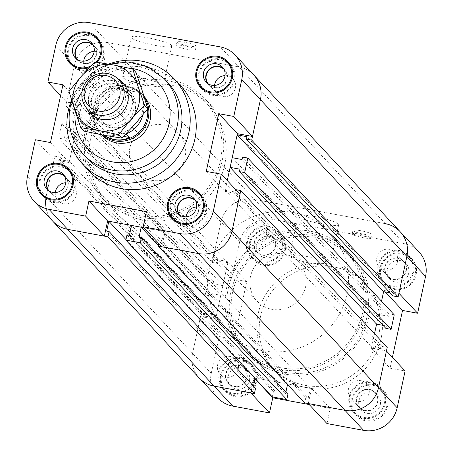 <?xml version="1.0" encoding="UTF-8"?>
<svg xmlns="http://www.w3.org/2000/svg" width="453" height="453" viewBox="0 0 453 453"><rect width="100%" height="100%" fill="white"/><g stroke="black" fill="none" stroke-linecap="round" stroke-linejoin="round"><path stroke-width="0.34" stroke-dasharray="2.27 1.7" d="M90.357 140.192A69.7 67.542 -43 0 0 106.563 200.209A69.7 67.542 -43 0 0 203.601 201.987A69.7 67.542 -43 0 0 208.431 105.051A69.7 67.542 -43 0 0 139.773 86.982A69.7 67.542 -43 0 0 90.357 140.192M86.138 135.679A69.7 67.542 -43 0 0 102.344 195.69A69.7 67.542 -43 0 0 199.382 197.468A69.7 67.542 -43 0 0 204.212 100.532A69.7 67.542 -43 0 0 135.555 82.469A69.7 67.542 -43 0 0 86.138 135.679M129.954 147.525A28.596 27.707 -43 0 0 136.596 172.146A28.596 27.707 -43 0 0 176.41 172.882A28.596 27.707 -43 0 0 178.391 133.114A28.596 27.707 -43 0 0 150.226 125.696A28.596 27.707 -43 0 0 129.954 147.525M287.519 384.523L287.632 384.002L310.356 388.21L163.907 231.438L144.077 227.763L165.113 231.659L161.846 246.783M146.432 211.659L165.113 231.659M206.251 171.41L224.931 191.409L227.276 180.577L225.192 190.198L235.005 192.015L235.73 189.631M224.931 191.409L239.994 194.201M62.939 84.819L81.625 104.819L66.557 102.027L60.6 95.645M50.459 142.553L69.139 162.553L54.077 159.762L46.115 196.585A28.596 27.707 -43 0 0 52.763 221.206A28.596 27.707 137 0 1 46.115 196.585L54.858 156.132L60.113 157.106L59.586 159.524L69.4 161.342L74.332 138.527L64.524 136.71L63.998 139.128L58.748 138.154L61.885 123.635L208.335 280.407L205.192 294.931L210.447 295.905L63.998 139.128M35.396 139.762L54.077 159.762M400.237 231.794A28.596 27.707 -43 0 0 385.322 223.657L254.49 199.422A28.596 27.707 -43 0 0 220.968 221.981L212.219 262.434L65.776 105.657L74.519 65.209A28.596 27.707 137 0 1 108.046 42.65L238.873 66.88A28.596 27.707 137 0 1 253.793 75.022A28.596 27.707 -43 0 0 238.873 66.88L108.046 42.65A28.596 27.707 -43 0 0 74.519 65.209L66.557 102.027M88.884 170.809A62.548 60.611 137 0 1 74.343 116.953A62.548 60.611 137 0 1 118.686 69.201A62.548 60.611 137 0 1 180.305 85.413M97.072 62.288A18.766 18.182 137 0 1 89.468 67.537M196.053 45.878A9.83 1.416 -167.8 0 0 185.906 42.542A9.83 1.416 -167.8 0 0 176.976 42.044A9.83 1.416 -167.8 0 0 186.279 45.504A9.83 1.416 -167.8 0 0 196.189 46.2A9.83 1.416 -167.8 0 0 196.053 45.878M195.305 49.337A9.83 1.416 12.2 0 1 195.441 49.66A9.83 1.416 12.2 0 1 185.532 48.964A9.83 1.416 12.2 0 1 176.228 45.504A9.83 1.416 12.2 0 1 185.158 45.996A9.83 1.416 12.2 0 1 195.305 49.337M171.477 45.328A20.73 2.978 -167.8 0 0 150.079 38.284A20.73 2.978 -167.8 0 0 131.245 37.248A20.73 2.978 -167.8 0 0 150.866 44.541A20.73 2.978 -167.8 0 0 171.772 46.013A20.73 2.978 -167.8 0 0 171.477 45.328M162.882 85.085A20.73 2.978 12.2 0 1 163.176 85.77A20.73 2.978 12.2 0 1 142.27 84.298A20.73 2.978 12.2 0 1 122.65 77.004A20.73 2.978 12.2 0 1 141.483 78.046A20.73 2.978 12.2 0 1 162.882 85.085M81.625 104.819L69.139 162.553M186.143 216.794A10.725 10.391 -43 0 0 188.822 224.852A10.725 10.391 -43 0 0 199.382 227.633A10.725 10.391 -43 0 0 206.987 219.445A10.725 10.391 -43 0 0 204.49 210.209A10.725 10.391 -43 0 0 196.636 206.987M179.026 214.671A11.082 10.736 -43 0 0 180.118 216.058A11.082 10.736 -43 0 0 191.036 218.935A11.082 10.736 -43 0 0 198.89 210.475A11.082 10.736 -43 0 0 196.319 200.934A11.082 10.736 -43 0 0 195 199.745M179.903 215.266A10.725 10.391 -43 0 0 180.385 215.815A10.725 10.391 -43 0 0 195.311 216.092A10.725 10.391 -43 0 0 196.053 201.177A10.725 10.391 -43 0 0 195.537 200.662M83.714 61.183A10.725 10.391 -43 0 0 86.393 69.241A10.725 10.391 -43 0 0 96.953 72.021A10.725 10.391 -43 0 0 104.558 63.833A10.725 10.391 -43 0 0 102.067 54.603A10.725 10.391 -43 0 0 94.213 51.382M76.602 59.06A11.082 10.736 -43 0 0 77.695 60.453A11.082 10.736 -43 0 0 88.607 63.324A11.082 10.736 -43 0 0 96.466 54.864A11.082 10.736 -43 0 0 93.89 45.328A11.082 10.736 -43 0 0 92.576 44.139M77.48 59.66A10.725 10.391 -43 0 0 77.956 60.209A10.725 10.391 -43 0 0 92.882 60.481A10.725 10.391 -43 0 0 93.629 45.572A10.725 10.391 -43 0 0 93.108 45.057M214.546 85.419A10.725 10.391 -43 0 0 217.225 93.471A10.725 10.391 -43 0 0 227.785 96.251A10.725 10.391 -43 0 0 235.39 88.069A10.725 10.391 -43 0 0 232.899 78.833A10.725 10.391 -43 0 0 225.045 75.611M207.429 83.29A11.082 10.736 -43 0 0 208.527 84.683A11.082 10.736 -43 0 0 219.439 87.559A11.082 10.736 -43 0 0 227.298 79.099A11.082 10.736 -43 0 0 224.722 69.558A11.082 10.736 -43 0 0 223.403 68.369M208.306 83.89A10.725 10.391 -43 0 0 208.788 84.439A10.725 10.391 -43 0 0 223.714 84.717A10.725 10.391 -43 0 0 224.462 69.802A10.725 10.391 -43 0 0 223.941 69.286M55.311 192.565A10.725 10.391 -43 0 0 57.99 200.617A10.725 10.391 -43 0 0 68.55 203.397A10.725 10.391 -43 0 0 76.155 195.209A10.725 10.391 -43 0 0 73.658 185.979A10.725 10.391 -43 0 0 65.804 182.757M48.194 190.436A11.082 10.736 -43 0 0 49.286 191.829A11.082 10.736 -43 0 0 60.204 194.705A11.082 10.736 -43 0 0 68.058 186.245A11.082 10.736 -43 0 0 65.487 176.704A11.082 10.736 -43 0 0 64.167 175.515M49.071 191.036A10.725 10.391 -43 0 0 49.553 191.585A10.725 10.391 -43 0 0 64.479 191.862A10.725 10.391 -43 0 0 65.226 176.947A10.725 10.391 -43 0 0 64.705 176.432M46.24 198.221A17.871 17.316 -43 0 0 74.603 187.457A17.871 17.316 -43 0 0 72.067 174.094M70.447 172.066A17.871 17.316 -43 0 0 45.566 171.613A17.871 17.316 -43 0 0 44.326 196.466M42.531 195.724A18.766 18.182 -43 0 0 43.675 197.078A18.766 18.182 -43 0 0 62.157 201.942A18.766 18.182 -43 0 0 75.464 187.616A18.766 18.182 -43 0 0 71.098 171.455A18.766 18.182 -43 0 0 69.83 170.226M66.127 167.735A18.766 18.182 -43 0 0 44.977 170.979A18.766 18.182 -43 0 0 40.3 191.857M74.643 66.84A17.871 17.316 -43 0 0 103.007 56.076A17.871 17.316 -43 0 0 100.47 42.718M98.85 40.691A17.871 17.316 -43 0 0 73.969 40.232A17.871 17.316 -43 0 0 72.729 65.09M91.132 65.844A17.871 17.316 -43 0 0 96.03 62.14M70.94 64.349A18.766 18.182 -43 0 0 72.078 65.696A18.766 18.182 -43 0 0 90.566 70.56A18.766 18.182 -43 0 0 103.867 56.234A18.766 18.182 -43 0 0 99.507 40.079A18.766 18.182 -43 0 0 98.233 38.85M94.53 36.353A18.766 18.182 -43 0 0 73.38 39.604A18.766 18.182 -43 0 0 68.703 60.481M205.475 91.076A17.871 17.316 -43 0 0 233.839 80.311A17.871 17.316 -43 0 0 231.302 66.948M229.682 64.921A17.871 17.316 -43 0 0 204.801 64.468A17.871 17.316 -43 0 0 203.561 89.32M201.772 88.578A18.766 18.182 -43 0 0 202.91 89.932A18.766 18.182 -43 0 0 221.398 94.796A18.766 18.182 -43 0 0 234.699 80.47A18.766 18.182 -43 0 0 230.339 64.309A18.766 18.182 -43 0 0 229.065 63.08M225.362 60.589A18.766 18.182 -43 0 0 204.212 63.833A18.766 18.182 -43 0 0 199.535 84.711M177.072 222.451A17.871 17.316 -43 0 0 205.436 211.687A17.871 17.316 -43 0 0 202.899 198.323M201.279 196.296A17.871 17.316 -43 0 0 176.398 195.843A17.871 17.316 -43 0 0 175.158 220.696M173.363 219.954A18.766 18.182 -43 0 0 174.507 221.307A18.766 18.182 -43 0 0 192.989 226.172A18.766 18.182 -43 0 0 206.296 211.845A18.766 18.182 -43 0 0 201.93 195.69A18.766 18.182 -43 0 0 200.662 194.456M196.953 191.964A18.766 18.182 -43 0 0 175.804 195.209A18.766 18.182 -43 0 0 171.126 216.092M136.602 172.146L101.648 134.728A28.596 27.707 137 0 1 95 110.107A28.596 27.707 137 0 1 115.272 88.278A28.596 27.707 137 0 1 143.437 95.691A28.596 27.707 137 0 1 144.026 96.336M71.574 99.994A62.548 60.611 137 0 1 108.624 64.1M86.874 158.188A55.402 53.686 137 0 1 73.998 110.487A55.402 53.686 137 0 1 113.273 68.193A55.402 53.686 137 0 1 167.848 82.554M230.866 292.134A71.489 69.269 -43 0 0 247.48 353.68A71.489 69.269 -43 0 0 347.004 355.514A71.489 69.269 -43 0 0 351.97 256.092A71.489 69.269 -43 0 0 281.545 237.559A71.489 69.269 -43 0 0 230.866 292.134M84.417 135.362A71.489 69.269 137 0 1 135.102 80.781A71.489 69.269 137 0 1 205.52 99.32A71.489 69.269 137 0 1 222.134 160.866A71.489 69.269 137 0 1 171.455 215.441A71.489 69.269 137 0 1 101.03 196.908A71.489 69.269 137 0 1 84.417 135.362M387.224 347.343L381.975 346.369L381.454 348.793L371.641 346.975L225.192 190.198M371.641 346.975L374.506 333.725L371.375 348.181L390.061 368.181L405.124 370.973M255.152 378.527L255.266 378.006L277.989 382.213L131.546 225.441M255.266 378.006L125.979 239.597M212.219 262.434L217.468 263.403L217.995 260.985L227.808 262.802L222.87 285.622L76.427 128.845L81.359 106.025L71.546 104.207L71.025 106.631L65.776 105.657M227.808 262.802L81.359 106.025M217.468 263.403L71.025 106.631M217.995 260.985L71.546 104.207M210.447 295.905L210.968 293.482L220.781 295.299L74.332 138.527M220.781 295.299L215.849 318.119L69.4 161.342M215.849 318.119L206.036 316.302L59.586 159.524M206.036 316.302L206.557 313.878L60.113 157.106M206.557 313.878L201.308 312.91L54.858 156.132M201.308 312.91L192.559 353.357A28.596 27.707 -43 0 0 199.207 377.978A28.596 27.707 137 0 1 192.559 353.357L200.52 316.539L219.207 336.539L234.269 339.325L215.583 319.325L200.52 316.539M255.549 388.306L253.136 387.859L106.693 231.087M253.136 387.859L253.51 386.126M287.632 384.002L158.34 245.594M310.356 388.21L308.221 398.062L161.778 241.29L163.907 231.438M308.221 398.062L305.815 397.615L159.365 240.843L161.778 241.29M305.815 397.615L304.676 402.887M158.788 243.516L159.365 240.843M381.975 346.369L235.532 189.597M381.454 348.793L235.005 192.015M394.252 314.846L389.002 313.872L388.476 316.29L378.668 314.473L232.219 157.701M378.668 314.473L376.573 324.155M390.044 292.848L393.414 293.476L246.964 136.698M393.414 293.476L392.887 295.894M205.192 294.931L58.748 138.154M210.968 293.482L64.524 136.71M222.87 285.622L213.063 283.805L66.614 127.027L76.427 128.845M213.063 283.805L213.584 281.381L67.14 124.609L66.614 127.027M213.584 281.381L208.335 280.407M61.885 123.635L67.14 124.609M287.91 394.303L285.503 393.855L139.054 237.078M285.503 393.855L285.877 392.122M277.989 382.213L275.86 392.072L129.416 235.294M275.86 392.072L273.448 391.624L127.004 234.847M273.448 391.624L272.31 396.896M388.476 316.29L242.032 159.518M389.002 313.872L242.553 157.095M383.017 325.35L386.386 325.973L239.937 169.196M386.386 325.973L385.86 328.391M362.643 312.808A69.7 67.542 137 0 1 313.227 366.018A69.7 67.542 137 0 1 244.569 347.949A69.7 67.542 137 0 1 249.399 251.013A69.7 67.542 137 0 1 346.437 252.791A69.7 67.542 137 0 1 362.643 312.808M366.862 317.321A69.7 67.542 137 0 1 317.445 370.531A69.7 67.542 137 0 1 248.788 352.468A69.7 67.542 137 0 1 253.618 255.532A69.7 67.542 137 0 1 350.656 257.31A69.7 67.542 137 0 1 366.862 317.321M385.282 291.97L383.861 290.447L383.6 291.658M392.4 357.355L390.061 368.181M383.861 290.447L398.923 293.238M386.443 350.973L371.375 348.181M234.269 339.325L246.749 281.59L228.069 261.591L213.006 258.799L220.968 221.981A28.596 27.707 137 0 1 254.49 199.422L385.322 223.657L220.192 46.88M246.749 281.59L231.687 278.799L213.006 258.799M255.079 378.872L254.065 377.785L250.792 392.91M326.97 423.561L330.243 408.43L311.562 388.431L308.289 403.561M215.583 319.325L228.069 261.591M311.562 388.431L254.065 377.785M330.243 408.43L309.201 404.535M219.207 336.539L211.245 373.357A28.596 27.707 -43 0 0 217.893 397.977M418.917 251.794A28.596 27.707 -43 0 0 404.002 243.657L273.17 219.422A28.596 27.707 -43 0 0 239.648 241.981L231.687 278.799M258.153 313.725A62.548 60.611 -43 0 0 272.695 367.587A62.548 60.611 -43 0 0 359.778 369.178A62.548 60.611 -43 0 0 364.116 282.191A62.548 60.611 -43 0 0 302.496 265.973A62.548 60.611 -43 0 0 258.153 313.725M387.694 406.041A18.766 18.182 -43 0 0 383.334 389.88A18.766 18.182 -43 0 0 357.207 389.404A18.766 18.182 -43 0 0 355.905 415.497A18.766 18.182 -43 0 0 374.388 420.367A18.766 18.182 -43 0 0 387.694 406.041M416.097 274.66A18.766 18.182 -43 0 0 411.737 258.504A18.766 18.182 -43 0 0 385.611 258.023A18.766 18.182 -43 0 0 384.308 284.122A18.766 18.182 -43 0 0 402.796 288.991A18.766 18.182 -43 0 0 416.097 274.66M285.265 250.43A18.766 18.182 -43 0 0 280.905 234.275A18.766 18.182 -43 0 0 254.779 233.793A18.766 18.182 -43 0 0 253.476 259.892A18.766 18.182 -43 0 0 271.964 264.756A18.766 18.182 -43 0 0 285.265 250.43M256.862 381.805A18.766 18.182 -43 0 0 252.502 365.65A18.766 18.182 -43 0 0 226.375 365.169A18.766 18.182 -43 0 0 225.073 391.267A18.766 18.182 -43 0 0 243.555 396.132A18.766 18.182 -43 0 0 256.862 381.805M372.026 234.263A9.83 1.416 -167.8 0 0 361.879 230.928A9.83 1.416 -167.8 0 0 352.949 230.435A9.83 1.416 -167.8 0 0 362.253 233.89A9.83 1.416 -167.8 0 0 372.168 234.592A9.83 1.416 -167.8 0 0 372.026 234.263M371.279 237.723A9.83 1.416 12.2 0 1 371.42 238.046A9.83 1.416 12.2 0 1 361.505 237.349A9.83 1.416 12.2 0 1 352.202 233.89A9.83 1.416 12.2 0 1 361.132 234.382A9.83 1.416 12.2 0 1 371.279 237.723M338.414 224.037A20.73 2.978 -167.8 0 0 317.015 216.998A20.73 2.978 -167.8 0 0 298.182 215.956A20.73 2.978 -167.8 0 0 317.802 223.25A20.73 2.978 -167.8 0 0 338.708 224.722A20.73 2.978 -167.8 0 0 338.414 224.037M329.818 263.799A20.73 2.978 12.2 0 1 330.112 264.478A20.73 2.978 12.2 0 1 309.206 263.012A20.73 2.978 12.2 0 1 289.586 255.713A20.73 2.978 12.2 0 1 308.419 256.755A20.73 2.978 12.2 0 1 329.818 263.799M369.099 392.994A10.725 10.391 -43 0 0 366.607 383.759A10.725 10.391 -43 0 0 351.675 383.487A10.725 10.391 -43 0 0 350.933 398.397A10.725 10.391 -43 0 0 361.5 401.177A10.725 10.391 -43 0 0 369.099 392.994M377.881 402.088A11.082 10.736 -43 0 0 375.305 392.547A11.082 10.736 -43 0 0 359.88 392.264A11.082 10.736 -43 0 0 359.11 407.677A11.082 10.736 -43 0 0 370.027 410.548A11.082 10.736 -43 0 0 377.881 402.088M356.879 398.198A10.725 10.391 -43 0 0 359.371 407.428A10.725 10.391 -43 0 0 369.937 410.208A10.725 10.391 -43 0 0 377.536 402.026A10.725 10.391 -43 0 0 375.044 392.791A10.725 10.391 -43 0 0 364.484 390.01A10.725 10.391 -43 0 0 356.879 398.198M380.294 404.671A11.082 10.736 -43 0 0 377.717 395.129A11.082 10.736 -43 0 0 362.287 394.846A11.082 10.736 -43 0 0 361.522 410.254A11.082 10.736 -43 0 0 372.434 413.13A11.082 10.736 -43 0 0 380.294 404.671M266.675 237.383A10.725 10.391 -43 0 0 264.178 228.148A10.725 10.391 -43 0 0 249.252 227.876A10.725 10.391 -43 0 0 248.51 242.791A10.725 10.391 -43 0 0 259.071 245.571A10.725 10.391 -43 0 0 266.675 237.383M275.452 246.477A11.082 10.736 -43 0 0 272.876 236.936A11.082 10.736 -43 0 0 257.451 236.653A11.082 10.736 -43 0 0 256.687 252.066A11.082 10.736 -43 0 0 267.598 254.937A11.082 10.736 -43 0 0 275.452 246.477M254.45 242.587A10.725 10.391 -43 0 0 256.947 251.823A10.725 10.391 -43 0 0 267.508 254.603A10.725 10.391 -43 0 0 275.113 246.415A10.725 10.391 -43 0 0 272.615 237.179A10.725 10.391 -43 0 0 262.055 234.405A10.725 10.391 -43 0 0 254.45 242.587M277.865 249.059A11.082 10.736 -43 0 0 275.288 239.518A11.082 10.736 -43 0 0 259.863 239.235A11.082 10.736 -43 0 0 259.093 254.648A11.082 10.736 -43 0 0 270.011 257.519A11.082 10.736 -43 0 0 277.865 249.059M397.502 261.613A10.725 10.391 -43 0 0 395.01 252.383A10.725 10.391 -43 0 0 380.084 252.106A10.725 10.391 -43 0 0 379.342 267.021A10.725 10.391 -43 0 0 389.903 269.801A10.725 10.391 -43 0 0 397.502 261.613M406.284 270.713A11.082 10.736 -43 0 0 403.708 261.171A11.082 10.736 -43 0 0 388.283 260.888A11.082 10.736 -43 0 0 387.513 276.296A11.082 10.736 -43 0 0 398.43 279.173A11.082 10.736 -43 0 0 406.284 270.713M385.282 266.823A10.725 10.391 -43 0 0 387.779 276.053A10.725 10.391 -43 0 0 398.34 278.833A10.725 10.391 -43 0 0 405.939 270.645A10.725 10.391 -43 0 0 403.447 261.415A10.725 10.391 -43 0 0 392.887 258.635A10.725 10.391 -43 0 0 385.282 266.823M408.697 273.289A11.082 10.736 -43 0 0 406.12 263.748A11.082 10.736 -43 0 0 390.696 263.47A11.082 10.736 -43 0 0 389.925 278.878A11.082 10.736 -43 0 0 400.843 281.749A11.082 10.736 -43 0 0 408.697 273.289M238.267 368.759A10.725 10.391 -43 0 0 235.775 359.529A10.725 10.391 -43 0 0 220.849 359.252A10.725 10.391 -43 0 0 220.101 374.167A10.725 10.391 -43 0 0 230.668 376.947A10.725 10.391 -43 0 0 238.267 368.759M247.049 377.859A11.082 10.736 -43 0 0 244.473 368.317A11.082 10.736 -43 0 0 229.048 368.034A11.082 10.736 -43 0 0 228.278 383.442A11.082 10.736 -43 0 0 239.195 386.313A11.082 10.736 -43 0 0 247.049 377.859M226.047 373.968A10.725 10.391 -43 0 0 228.539 383.198A10.725 10.391 -43 0 0 239.105 385.979A10.725 10.391 -43 0 0 246.704 377.791A10.725 10.391 -43 0 0 244.212 368.561A10.725 10.391 -43 0 0 233.652 365.781A10.725 10.391 -43 0 0 226.047 373.968M249.461 380.435A11.082 10.736 -43 0 0 246.885 370.894A11.082 10.736 -43 0 0 231.46 370.616A11.082 10.736 -43 0 0 230.69 386.024A11.082 10.736 -43 0 0 241.608 388.895A11.082 10.736 -43 0 0 249.461 380.435M253.589 379.065A17.871 17.316 -43 0 0 249.439 363.68A17.871 17.316 -43 0 0 224.558 363.221A17.871 17.316 -43 0 0 223.318 388.079A17.871 17.316 -43 0 0 240.922 392.711A17.871 17.316 -43 0 0 253.589 379.065M256.002 381.647A17.871 17.316 137 0 1 243.329 395.293A17.871 17.316 137 0 1 225.724 390.656A17.871 17.316 137 0 1 226.964 365.803A17.871 17.316 137 0 1 251.845 366.262A17.871 17.316 137 0 1 256.002 381.647M254.45 379.229A18.766 18.182 -43 0 0 250.09 363.068A18.766 18.182 -43 0 0 223.963 362.593A18.766 18.182 -43 0 0 222.661 388.685A18.766 18.182 -43 0 0 241.149 393.555A18.766 18.182 -43 0 0 254.45 379.229M281.998 247.689A17.871 17.316 -43 0 0 277.842 232.304A17.871 17.316 -43 0 0 252.961 231.845A17.871 17.316 -43 0 0 251.721 256.698A17.871 17.316 -43 0 0 269.325 261.336A17.871 17.316 -43 0 0 281.998 247.689M284.405 250.271A17.871 17.316 137 0 1 271.738 263.918A17.871 17.316 137 0 1 254.133 259.28A17.871 17.316 137 0 1 255.373 234.428A17.871 17.316 137 0 1 280.254 234.886A17.871 17.316 137 0 1 284.405 250.271M282.859 247.848A18.766 18.182 -43 0 0 278.493 231.693A18.766 18.182 -43 0 0 252.372 231.211A18.766 18.182 -43 0 0 251.07 257.31A18.766 18.182 -43 0 0 269.552 262.174A18.766 18.182 -43 0 0 282.859 247.848M412.83 271.925A17.871 17.316 -43 0 0 408.674 256.534A17.871 17.316 -43 0 0 383.793 256.075A17.871 17.316 -43 0 0 382.553 280.934A17.871 17.316 -43 0 0 400.158 285.566A17.871 17.316 -43 0 0 412.83 271.925M415.237 274.501A17.871 17.316 137 0 1 402.57 288.148A17.871 17.316 137 0 1 384.965 283.51A17.871 17.316 137 0 1 386.205 258.657A17.871 17.316 137 0 1 411.086 259.116A17.871 17.316 137 0 1 415.237 274.501M413.691 272.083A18.766 18.182 -43 0 0 409.325 255.922A18.766 18.182 -43 0 0 383.204 255.447A18.766 18.182 -43 0 0 381.896 281.54A18.766 18.182 -43 0 0 400.384 286.409A18.766 18.182 -43 0 0 413.691 272.083M384.421 403.3A17.871 17.316 -43 0 0 380.271 387.91A17.871 17.316 -43 0 0 355.39 387.457A17.871 17.316 -43 0 0 354.15 412.309A17.871 17.316 -43 0 0 371.754 416.941A17.871 17.316 -43 0 0 384.421 403.3M386.834 405.882A17.871 17.316 137 0 1 374.161 419.523A17.871 17.316 137 0 1 356.556 414.891A17.871 17.316 137 0 1 357.796 390.033A17.871 17.316 137 0 1 382.677 390.492A17.871 17.316 137 0 1 386.834 405.882M385.282 403.459A18.766 18.182 -43 0 0 380.922 387.304A18.766 18.182 -43 0 0 354.795 386.822A18.766 18.182 -43 0 0 353.493 412.921A18.766 18.182 -43 0 0 371.981 417.785A18.766 18.182 -43 0 0 385.282 403.459M260.566 316.307A62.548 60.611 137 0 1 304.909 268.555A62.548 60.611 137 0 1 366.528 284.767A62.548 60.611 137 0 1 362.19 371.76A62.548 60.611 137 0 1 275.107 370.169A62.548 60.611 137 0 1 260.566 316.307M110.317 127.667A21.444 20.781 -43 0 0 133.097 116.908A21.444 20.781 -43 0 0 130.47 92.282A21.444 20.781 -43 0 0 119.286 86.178A21.444 20.781 -43 0 0 96.5 96.936A21.444 20.781 -43 0 0 99.128 121.563A21.444 20.781 -43 0 0 110.317 127.667M119.043 88.477A19.303 18.703 137 0 1 129.111 93.969A19.303 18.703 137 0 1 127.774 120.815A19.303 18.703 137 0 1 100.906 120.322A19.303 18.703 137 0 1 98.539 98.159A19.303 18.703 137 0 1 119.043 88.477M104.371 135.334L100.441 132.089L97.123 128.539L125.991 133.884M123.522 136.364L100.441 132.089M110.158 87.14L118.131 85.56L126.059 85.979L133.284 88.363L139.218 92.525L110.158 87.14L106.84 83.595L135.906 88.975A27.701 26.84 137 0 1 136.761 89.847A27.701 26.84 137 0 1 142.905 114.915M139.218 92.525L135.906 88.975M97.123 128.539A27.701 26.84 137 0 1 96.274 127.667A27.701 26.84 137 0 1 106.84 83.595M104.094 135.283A27.701 26.84 137 0 1 100.187 131.863A27.701 26.84 137 0 1 96.8 100.056A27.701 26.84 137 0 1 126.223 86.155A27.701 26.84 137 0 1 140.673 94.043A27.701 26.84 137 0 1 145.741 101.936M147.276 107.14A27.701 26.84 137 0 1 147.559 108.997M120.549 90.09A19.303 18.703 137 0 1 130.623 95.583A19.303 18.703 137 0 1 129.281 122.423A19.303 18.703 137 0 1 102.412 121.936A19.303 18.703 137 0 1 100.045 99.773A19.303 18.703 137 0 1 120.549 90.09M102.055 134.903A28.596 27.707 137 0 1 99.796 132.752A28.596 27.707 137 0 1 96.296 99.92A28.596 27.707 137 0 1 126.676 85.572A28.596 27.707 137 0 1 141.591 93.714A28.596 27.707 137 0 1 144.247 97.055M284.008 254.003A28.596 27.707 137 0 1 298.923 262.14A28.596 27.707 137 0 1 296.942 301.908A28.596 27.707 137 0 1 257.128 301.183A28.596 27.707 137 0 1 253.629 268.352A28.596 27.707 137 0 1 284.008 254.003M292.978 212.514A71.489 69.269 137 0 1 330.265 232.865A71.489 69.269 137 0 1 325.316 332.281A71.489 69.269 137 0 1 225.787 330.458A71.489 69.269 137 0 1 217.032 248.38A71.489 69.269 137 0 1 292.978 212.514M310.452 231.223A71.489 69.269 137 0 1 347.745 251.574A71.489 69.269 137 0 1 342.791 350.99A71.489 69.269 137 0 1 243.267 349.167A71.489 69.269 137 0 1 234.512 267.089A71.489 69.269 137 0 1 310.452 231.223M127.961 105.011A18.766 18.182 -43 0 0 123.601 88.85A18.766 18.182 -43 0 0 97.474 88.375A18.766 18.182 -43 0 0 96.172 114.467A18.766 18.182 -43 0 0 114.654 119.337A18.766 18.182 -43 0 0 127.961 105.011M132.004 106.291A22.339 21.648 137 0 1 95.685 119.026A22.339 21.648 137 0 1 103.777 81.602A22.339 21.648 137 0 1 132.004 106.291M125.039 101.88A18.766 18.182 -43 0 0 120.679 85.725A18.766 18.182 -43 0 0 102.191 80.861A18.766 18.182 -43 0 0 88.89 95.187A18.766 18.182 -43 0 0 93.25 111.342A18.766 18.182 -43 0 0 111.732 116.206A18.766 18.182 -43 0 0 125.039 101.88M135.266 123.975A33.958 32.905 137 0 1 103.386 135.153A33.958 32.905 137 0 1 78.612 113.482A33.958 32.905 137 0 1 85.713 80.64A33.958 32.905 137 0 1 117.587 69.462A33.958 32.905 137 0 1 142.367 91.132A33.958 32.905 137 0 1 135.266 123.975M86.393 107.859A22.339 21.648 137 0 1 84.751 93.805A22.339 21.648 137 0 1 117.667 78.641M135.962 72.412L117.587 69.462L98.193 65.419L85.713 80.64L72.208 94.762L78.612 113.482L83.992 131.104M72.208 94.762L69.015 91.342M98.193 65.419L95 61.993M239.648 241.981L55.838 45.209M211.245 373.357L27.435 176.585M89.36 22.65L273.17 219.422M75.255 111.597A48.256 46.761 137 0 1 76.064 106.602A48.256 46.761 137 0 1 127.933 67.91M83.261 154.32A55.402 53.686 137 0 1 70.379 106.614A55.402 53.686 137 0 1 109.66 64.32A55.402 53.686 137 0 1 164.235 78.68M404.002 243.657L385.322 223.657M102.344 195.69L106.563 200.209M204.212 100.532L208.431 105.051M176.976 42.05L176.228 45.504M196.189 46.2L195.441 49.66M131.245 37.248L122.65 77.01M171.772 46.013L163.176 85.77M177.712 213.482L180.124 216.064M193.907 198.352L196.313 200.934M180.385 215.821L188.822 224.852M196.053 201.177L204.49 210.209M75.283 57.871L77.695 60.453M91.478 42.746L93.89 45.323M77.956 60.209L86.393 69.241M93.629 45.572L102.067 54.603M206.115 82.106L208.527 84.683M222.31 66.976L224.722 69.558M208.788 84.439L217.225 93.471M224.462 69.802L232.899 78.833M46.88 189.252L49.292 191.829M63.075 174.122L65.487 176.704M49.553 191.585L57.99 200.617M65.221 176.947L73.658 185.979M41.263 194.496L43.675 197.078M68.692 168.878L71.098 171.455M69.666 63.12L72.078 65.696M97.095 37.497L99.507 40.079M200.498 87.35L202.91 89.932M227.927 61.733L230.339 64.309M172.095 218.725L174.507 221.307M199.524 193.108L201.93 195.69M178.391 133.108L143.437 95.691M109.36 64.224L86.11 77.91L71.806 100.759M247.485 353.685L101.036 196.913M351.964 256.087L205.515 99.315M350.656 257.31L346.437 252.791M248.788 352.468L244.569 347.949M352.949 230.435L352.202 233.89M372.168 234.592L371.42 238.046M298.182 215.956L289.586 255.719M338.708 224.722L330.112 264.478M377.717 395.129L375.305 392.547M361.522 410.254L359.11 407.677M375.044 392.791L366.607 383.759M359.371 407.428L350.933 398.397M275.288 239.518L272.876 236.936M259.093 254.648L256.687 252.066M272.615 237.179L264.178 228.148M256.947 251.823L248.51 242.791M406.12 263.748L403.708 261.171M389.925 278.878L387.513 276.296M403.447 261.415L395.01 252.383M387.779 276.053L379.342 267.021M246.885 370.894L244.473 368.317M230.69 386.024L228.278 383.442M244.212 368.561L235.775 359.529M228.539 383.198L220.101 374.167M249.439 363.68L251.845 366.262M223.318 388.079L225.73 390.662M250.09 363.068L252.502 365.65M222.661 388.691L225.073 391.267M277.842 232.304L280.254 234.881M251.721 256.704L254.133 259.28M278.493 231.693L280.905 234.275M251.07 257.31L253.476 259.892M408.674 256.534L411.086 259.116M382.553 280.934L384.965 283.516M409.325 255.922L411.737 258.504M381.902 281.545L384.308 284.122M380.271 387.91L382.677 390.492M354.15 412.309L356.556 414.891M380.922 387.304L383.334 389.88M353.493 412.921L355.905 415.503M272.695 367.587L275.107 370.169M364.116 282.191L366.528 284.767M87.282 108.884L99.128 121.563M118.629 79.603L130.47 92.282M96.274 127.667L100.187 131.863M136.761 89.847L140.673 94.043M100.906 120.322L102.412 121.936M129.111 93.969L130.623 95.583M99.796 132.752L257.128 301.183M141.591 93.714L298.923 262.14M225.787 330.458L243.267 349.167M330.265 232.865L347.745 251.574M120.674 85.725L123.601 88.85M96.172 114.473L93.25 111.342"/><path stroke-width="0.68" d="M107.616 221.007L104.349 236.138L85.662 216.138L88.935 201.007L107.616 221.007L144.077 227.763L141.183 227.225L139.054 237.078L141.466 237.525L140.322 242.797L125.866 240.118L272.31 396.896L286.772 399.574L287.91 394.303L141.466 237.525M88.935 201.007L146.432 211.659L143.159 226.783L161.846 246.783L198.51 253.578A28.596 27.707 -43 0 0 232.032 231.019L239.994 194.201L221.313 174.201L206.251 171.41L218.731 113.675L237.417 133.675L252.48 136.461L260.441 99.643A28.596 27.707 -43 0 0 253.793 75.022A28.596 27.707 137 0 1 260.441 99.643L251.692 140.09L246.443 139.122L246.964 136.698L237.151 134.881L232.219 157.701L242.032 159.518L242.553 157.095L247.808 158.069L244.665 172.593L239.416 171.619L239.937 169.196L230.13 167.378L227.276 180.577L237.417 133.675M218.731 113.675L233.793 116.461L252.48 136.461M60.6 95.645L47.876 82.027L62.939 84.819L50.459 142.553L35.396 139.762L27.435 176.585A28.596 27.707 137 0 0 34.083 201.206L52.763 221.206A28.596 27.707 -43 0 0 67.678 229.343L104.349 236.138M221.313 174.201L213.352 211.019A28.596 27.707 137 0 1 179.83 233.578L143.159 226.783M47.876 82.027L55.838 45.209A28.596 27.707 137 0 1 89.36 22.65L220.192 46.88A28.596 27.707 137 0 1 235.107 55.023A28.596 27.707 137 0 1 241.755 79.643L233.793 116.461M85.662 216.138L48.998 209.343A28.596 27.707 137 0 1 34.083 201.206M108.624 64.1A62.548 60.611 137 0 1 174.28 78.964L180.305 85.413A62.548 60.611 137 0 1 175.968 172.406A62.548 60.611 137 0 1 88.884 170.809L82.859 164.36A62.548 60.611 137 0 1 68.318 110.504A62.548 60.611 137 0 1 71.574 99.994M203.884 209.263A18.766 18.182 137 0 1 190.583 223.589A18.766 18.182 137 0 1 172.095 218.725A18.766 18.182 137 0 1 173.397 192.627A18.766 18.182 137 0 1 199.524 193.108A18.766 18.182 137 0 1 203.884 209.263M232.287 77.888A18.766 18.182 137 0 1 218.986 92.214A18.766 18.182 137 0 1 200.498 87.35A18.766 18.182 137 0 1 201.8 61.251A18.766 18.182 137 0 1 227.927 61.733A18.766 18.182 137 0 1 232.287 77.888M89.468 67.537A18.766 18.182 137 0 1 69.666 63.12A18.766 18.182 137 0 1 70.968 37.021A18.766 18.182 137 0 1 97.095 37.497A18.766 18.182 137 0 1 101.455 53.658A18.766 18.182 137 0 1 97.072 62.288M73.052 185.034A18.766 18.182 137 0 1 59.751 199.36A18.766 18.182 137 0 1 41.263 194.496A18.766 18.182 137 0 1 42.565 168.397A18.766 18.182 137 0 1 68.692 168.878A18.766 18.182 137 0 1 73.052 185.034M196.636 206.987A10.725 10.391 -43 0 0 186.325 215.617A10.725 10.391 -43 0 0 186.143 216.794M195 199.745A11.082 10.736 -43 0 0 180.889 200.651A11.082 10.736 -43 0 0 179.026 214.671M195.537 200.662A10.725 10.391 -43 0 0 185.135 198.51A10.725 10.391 -43 0 0 177.887 206.585A10.725 10.391 -43 0 0 179.903 215.266M196.483 207.893A11.082 10.736 137 0 1 188.624 216.353A11.082 10.736 137 0 1 177.712 213.482A11.082 10.736 137 0 1 178.482 198.069A11.082 10.736 137 0 1 193.907 198.352A11.082 10.736 137 0 1 196.483 207.893M94.213 51.382A10.725 10.391 -43 0 0 83.901 60.006A10.725 10.391 -43 0 0 83.714 61.183M92.576 44.139A11.082 10.736 -43 0 0 78.465 45.045A11.082 10.736 -43 0 0 76.602 59.06M93.108 45.057A10.725 10.391 -43 0 0 82.706 42.905A10.725 10.391 -43 0 0 75.464 50.974A10.725 10.391 -43 0 0 77.48 59.66M94.054 52.288A11.082 10.736 137 0 1 86.2 60.747A11.082 10.736 137 0 1 75.283 57.871A11.082 10.736 137 0 1 76.053 42.463A11.082 10.736 137 0 1 91.478 42.746A11.082 10.736 137 0 1 94.054 52.288M225.045 75.611A10.725 10.391 -43 0 0 214.733 84.241A10.725 10.391 -43 0 0 214.546 85.419M223.403 68.369A11.082 10.736 -43 0 0 209.292 69.275A11.082 10.736 -43 0 0 207.429 83.29M223.941 69.286A10.725 10.391 -43 0 0 213.539 67.135A10.725 10.391 -43 0 0 206.296 75.209A10.725 10.391 -43 0 0 208.306 83.89M224.886 76.517A11.082 10.736 137 0 1 217.032 84.977A11.082 10.736 137 0 1 206.115 82.101A11.082 10.736 137 0 1 206.885 66.693A11.082 10.736 137 0 1 222.31 66.976A11.082 10.736 137 0 1 224.886 76.517M65.804 182.757A10.725 10.391 -43 0 0 55.498 191.387A10.725 10.391 -43 0 0 55.311 192.565M64.167 175.515A11.082 10.736 -43 0 0 50.057 176.421A11.082 10.736 -43 0 0 48.194 190.436M64.705 176.432A10.725 10.391 -43 0 0 54.303 174.28A10.725 10.391 -43 0 0 47.061 182.355A10.725 10.391 -43 0 0 49.071 191.036M65.651 183.663A11.082 10.736 137 0 1 57.791 192.123A11.082 10.736 137 0 1 46.88 189.246A11.082 10.736 137 0 1 47.65 173.839A11.082 10.736 137 0 1 63.075 174.122A11.082 10.736 137 0 1 65.651 183.663M72.067 174.094A17.871 17.316 -43 0 0 70.447 172.066L68.035 169.484A17.871 17.316 -43 0 0 43.154 169.031A17.871 17.316 -43 0 0 41.914 193.884A17.871 17.316 -43 0 0 59.519 198.516A17.871 17.316 -43 0 0 72.191 184.875A17.871 17.316 -43 0 0 68.035 169.484M41.914 193.884L44.326 196.466A17.871 17.316 -43 0 0 46.24 198.221M69.83 170.226A18.766 18.182 -43 0 0 66.127 167.735M40.3 191.857A18.766 18.182 -43 0 0 42.531 195.724M100.47 42.718A17.871 17.316 -43 0 0 98.85 40.691L96.444 38.109A17.871 17.316 -43 0 0 71.557 37.656A17.871 17.316 -43 0 0 70.323 62.508A17.871 17.316 -43 0 0 91.132 65.844M70.323 62.508L72.729 65.09A17.871 17.316 -43 0 0 74.643 66.84M96.03 62.14A17.871 17.316 -43 0 0 100.594 53.499A17.871 17.316 -43 0 0 96.444 38.109M98.233 38.85A18.766 18.182 -43 0 0 94.53 36.353M68.703 60.481A18.766 18.182 -43 0 0 70.94 64.349M231.302 66.948A17.871 17.316 -43 0 0 229.682 64.921L227.27 62.338A17.871 17.316 -43 0 0 202.389 61.885A17.871 17.316 -43 0 0 201.155 86.738A17.871 17.316 -43 0 0 218.759 91.37A17.871 17.316 -43 0 0 231.426 77.729A17.871 17.316 -43 0 0 227.27 62.338M201.155 86.738L203.561 89.32A17.871 17.316 -43 0 0 205.475 91.076M229.065 63.08A18.766 18.182 -43 0 0 225.362 60.589M199.535 84.711A18.766 18.182 -43 0 0 201.772 88.578M202.899 198.323A17.871 17.316 -43 0 0 201.279 196.296L198.867 193.72A17.871 17.316 -43 0 0 173.986 193.261A17.871 17.316 -43 0 0 172.746 218.12A17.871 17.316 -43 0 0 190.351 222.751A17.871 17.316 -43 0 0 203.023 209.105A17.871 17.316 -43 0 0 198.867 193.72M172.746 218.12L175.158 220.696A17.871 17.316 -43 0 0 177.072 222.451M200.662 194.456A18.766 18.182 -43 0 0 196.953 191.964M171.126 216.092A18.766 18.182 -43 0 0 173.363 219.954M144.026 96.336A28.596 27.707 137 0 1 150.085 120.311A28.596 27.707 137 0 1 129.937 142.106A28.596 27.707 137 0 1 101.817 134.915M174.28 78.964A62.548 60.611 137 0 1 169.943 165.957A62.548 60.611 137 0 1 82.859 164.36M83.261 154.32A55.402 53.686 137 0 0 160.396 155.73A55.402 53.686 137 0 0 164.235 78.68L167.848 82.554A55.402 53.686 137 0 1 164.009 159.603A55.402 53.686 137 0 1 86.874 158.188L83.261 154.32C71.127 140.617 66.801 124.637 70.277 106.381L71.806 100.759M383.017 325.35L376.573 324.155L374.506 333.725L376.573 324.155L230.13 167.378M125.866 240.118L127.004 234.847L129.416 235.294L131.546 225.441L108.822 221.234L106.693 231.087L109.099 231.534L107.961 236.806L67.678 229.343A28.596 27.707 137 0 1 52.763 221.206L199.207 377.978A28.596 27.707 -43 0 0 214.127 386.12L254.405 393.578L107.961 236.806M125.979 239.597L108.822 221.234M254.405 393.578L255.549 388.306L109.099 231.534M253.51 386.126L255.152 378.527M158.34 245.594L141.183 227.225M363.64 430.35A28.596 27.707 -43 0 0 397.162 407.791L405.124 370.973L386.443 350.973L378.481 387.791L387.224 347.343L240.781 190.566L232.032 231.019A28.596 27.707 137 0 1 198.51 253.578L344.954 410.35L308.289 403.561L326.97 423.561L363.64 430.35L344.954 410.35A28.596 27.707 -43 0 0 378.481 387.791A28.596 27.707 137 0 1 344.954 410.35L304.676 402.887L158.227 246.115L158.788 243.516M179.83 233.578L198.51 253.578L158.227 246.115M235.73 189.631L240.781 190.566M390.044 292.848L383.6 291.658L381.528 301.228L383.6 291.658L237.151 134.881M251.692 140.09L398.142 296.868L392.887 295.894L246.443 139.122M398.142 296.868L406.885 256.415A28.596 27.707 -43 0 0 400.237 231.794A28.596 27.707 137 0 1 406.885 256.415L398.923 293.238L417.604 313.238L402.541 310.447L392.4 357.355M286.772 399.574L140.322 242.797M285.877 392.122L287.519 384.523M244.665 172.593L391.115 329.365L385.86 328.391L239.416 171.619M391.115 329.365L394.252 314.846L247.808 158.069M402.541 310.447L385.282 291.97M309.201 404.535L272.746 397.785L255.079 378.872M272.746 397.785L269.473 412.91L250.792 392.91L214.127 386.12A28.596 27.707 137 0 1 199.207 377.978L217.893 397.977A28.596 27.707 -43 0 0 232.808 406.12L269.473 412.91M417.604 313.238L425.565 276.415A28.596 27.707 -43 0 0 418.917 251.794L400.237 231.794A28.596 27.707 137 0 0 385.322 223.657M105.889 75.526A18.352 17.78 137 0 1 115.441 104.983A18.352 17.78 137 0 1 84.824 99.315A18.352 17.78 137 0 1 105.889 75.526M107.44 73.499A21.444 20.781 -43 0 0 84.66 84.258A21.444 20.781 -43 0 0 87.282 108.884A21.444 20.781 -43 0 0 117.14 109.428A21.444 20.781 -43 0 0 118.629 79.603A21.444 20.781 -43 0 0 107.44 73.499M125.991 133.884L129.501 137.469C121.013 141.37 112.638 140.662 104.371 135.334M129.501 137.469L123.522 136.364M145.741 101.936A27.701 26.84 137 0 1 147.276 107.14M147.559 108.997A27.701 26.84 137 0 1 134.043 136.132A27.701 26.84 137 0 1 104.094 135.283M142.905 114.915A27.701 26.84 137 0 1 126.189 133.924M144.247 97.055A28.596 27.707 137 0 1 139.167 133.884A28.596 27.707 137 0 1 102.055 134.903M117.667 78.641A22.339 21.648 137 0 1 121.047 113.607A22.339 21.648 137 0 1 86.393 107.859M69.015 91.342L81.495 76.121A33.958 32.905 -43 0 0 74.394 108.963L69.015 91.342M95 61.993L113.369 64.943A33.958 32.905 -43 0 0 81.495 76.121L95 61.993M113.369 64.943L132.769 68.992L138.148 86.614A33.958 32.905 -43 0 0 113.369 64.943M138.148 86.614L144.547 105.334L131.047 119.456A33.958 32.905 -43 0 0 138.148 86.614M131.047 119.456L118.561 134.677L99.167 130.634A33.958 32.905 -43 0 0 131.047 119.456M99.167 130.634L80.798 127.684L74.394 108.963A33.958 32.905 -43 0 0 99.167 130.634M80.798 127.684L83.992 131.104L103.386 135.153L121.761 138.103L135.266 123.975L147.746 108.754L142.367 91.132L135.962 72.412L132.769 68.992M147.746 108.754L144.547 105.334M121.761 138.103L118.561 134.677M397.162 407.791L213.352 211.019M232.808 406.12L48.998 209.343M425.565 276.415L241.755 79.643M127.933 67.91A48.256 46.761 137 0 1 169.807 119.014A48.256 46.761 137 0 1 117.338 162.525A48.256 46.761 137 0 1 75.255 111.597M235.107 55.023L400.237 231.794M164.235 78.68L147.842 66.834L128.091 61.965L109.36 64.224"/></g></svg>
